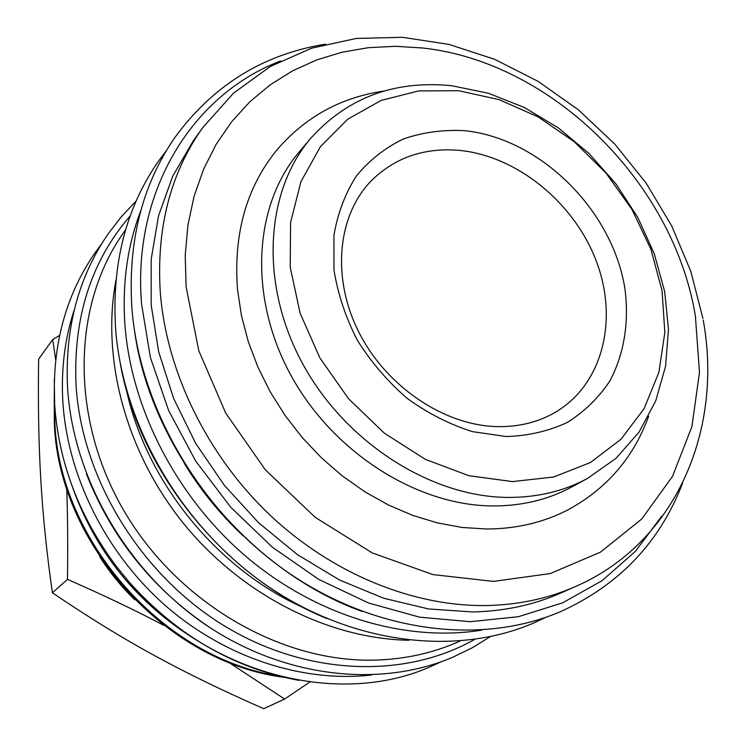 <?xml version="1.0" encoding="UTF-8"?>
<svg xmlns="http://www.w3.org/2000/svg" width="746" height="746" viewBox="0 0 746 746"><rect width="100%" height="100%" fill="white"/><g stroke="black" fill="none" stroke-linecap="round" stroke-linejoin="round"><path stroke-width="1.12" d="M298.848 680.352C233.358 668.211 176.578 635.191 128.499 581.293L116.525 566.578C79.272 516.726 58.645 462.707 54.645 404.509L54.29 379.593M460.04 641.075L457.596 642.147C432.456 653.132 405.302 659.11 376.124 660.079C281.662 663.25 177.259 602.955 123.416 509.863C69.453 416.772 72.437 303.92 124.069 231.987L125.617 229.805M560.815 593.014C533.828 604.931 504.436 611.244 472.628 611.962L428.456 608.932L383.64 598.236L339.486 579.996L297.356 554.604L258.564 522.732L224.341 485.31L195.75 443.488L173.669 398.56L158.702 351.935L151.186 305.049L151.186 259.291L158.506 215.958L172.718 176.187L193.214 140.947L202.642 127.771C170.237 173.473 156.138 228.668 160.353 293.374C166.824 372.301 207.146 455.125 269.418 514.535C331.923 573.711 413.032 606.647 486.504 605.538C518.684 604.857 548.394 598.506 575.642 586.477L560.815 593.014M451.74 85.725L488.481 93.269L524.345 107.489L558.185 127.799L588.986 153.471L615.795 183.675L637.793 217.45L654.279 253.761L664.658 291.481L668.5 329.434L665.535 366.361L655.687 400.984L639.098 432.027L616.131 458.249L587.438 478.484C563.808 491.213 537.316 497.526 507.961 497.423C430.601 496.995 344.829 442.098 302.233 362.938C259.487 283.797 265.054 191.843 310.765 138.252C347.571 97.549 394.569 80.046 451.74 85.725M310.765 138.252L299.071 152.109C253.808 205.187 248.12 295.92 290.119 373.839C331.961 451.768 416.464 505.685 492.882 505.947C521.883 505.993 548.086 499.708 571.483 487.11L587.438 478.484M458.613 90.723L499.065 99.61L538.192 116.936L574.336 141.805L606.013 173.053L631.899 209.337L650.876 249.127L662.075 290.772L664.845 332.483L658.867 372.385L644.143 408.575L621.064 439.198L590.487 462.501L553.691 477.002L512.427 481.599L468.833 475.696L425.323 459.331L384.414 433.23L348.559 398.765L319.903 357.949L300.106 313.189L290.213 267.143L290.595 222.467L300.964 181.604L320.435 146.664L347.673 119.248L381.029 100.468L418.646 90.919L458.613 90.723M228.649 662.299L284.608 699.049L309.87 682.03M459.266 150.366C516.53 155.867 573.273 201.83 595.784 259.757C618.443 317.6 603.784 381.961 557.691 410.85C539.983 421.807 519.729 427.057 496.92 426.609C443.861 425.341 386.26 386.503 358.901 332.268C331.429 278.044 337.406 215.902 370.911 181.157C394.541 157.676 423.989 147.41 459.266 150.366M464.115 130.634C539.843 138.075 612.345 209.803 624.878 288.413C629.316 321.731 624.262 353.865 609.892 380.87C598.702 397.767 584.51 411.624 567.305 422.432C548.664 431.151 528.308 435.85 506.226 436.531L472.377 431.617C449.549 424.39 427.803 413.303 407.139 398.355C387.668 381.476 371.051 362.071 357.287 340.139C345.584 317.292 337.807 293.887 333.966 269.921L333.956 235.214C337.761 213.114 345.267 193.317 356.476 175.823C369.531 160.082 385.141 147.811 403.316 138.998C422.534 132.368 442.798 129.58 464.115 130.634M648.647 416.221C633.596 457.615 606.703 488.817 567.958 509.844C543.554 522.508 516.381 528.895 486.448 529.007L462.1 527.459L437.417 522.918L412.752 515.411L388.461 505.005L364.906 491.81L342.451 476.013L321.442 457.82L302.205 437.51L285.028 415.363L270.164 391.743L257.846 366.985L248.231 341.481L241.443 315.614L237.554 289.765C233.339 234.44 246.18 188.16 276.095 150.925C304.582 117.281 340.614 97.316 384.199 91.021M59.624 335.411L52.705 339.551L55.698 359.786M66.739 488.537C67.69 515.728 67.933 546.007 67.466 579.372C103.153 594.982 135.231 610.284 163.691 625.288M134.802 599.803C121.402 586.785 109.709 572.396 99.703 556.637M284.608 699.049L263.758 708.7C222.588 690.665 185.913 672.808 153.723 655.137C121.514 637.569 87.748 616.783 52.407 592.772C46.644 552.45 42.764 514.516 40.76 478.951C38.661 443.329 37.962 403.4 38.633 359.152L52.705 339.551M67.466 579.372L52.407 592.772M243.308 535.954C220.331 514.479 200.674 490.299 184.327 463.434M304.181 607.981C217.468 569.664 146.057 481.851 126.233 389.151M409.022 640.264C328.8 638.846 242.049 595.215 183.954 523.972C126.055 452.58 101.027 358.751 116.003 279.918M196.067 639.872C137.478 603.514 96.411 552.945 72.847 488.154M371.452 675.009C302.634 682.814 225.096 657.73 165.36 605.556C105.839 553.168 67.606 476.34 62.869 402.01C60.958 369.363 64.781 338.563 74.33 309.618M474.642 639.425C404.407 679.298 305.496 676.025 222.616 624.822C139.866 573.571 81.929 478.111 76.064 385.598C73.024 317.721 91.077 261.137 130.205 215.855M481.981 630.1C406.132 642.437 317.031 616.317 247.029 557.365C177.24 498.197 131.268 409.535 124.936 324.808C122.12 283.629 127.417 245.546 140.835 210.568M661.814 516.111L635.368 551.369L602.115 580.649L562.773 602.768L518.349 616.718L470.12 621.698L419.625 617.175L368.571 603.01L318.822 579.437L272.262 547.135L230.701 507.196L195.722 461.093L168.652 410.58L150.431 357.586L141.572 304.116C132.126 190.193 192.906 94.425 280.589 60.948M280.776 676.314C164.866 659.604 59.428 541.643 54.84 422.423L54.467 401.031M186.099 286.809L185.213 255.421L187.927 225.059L194.128 196.123L203.667 169.006L216.321 144.034L231.847 121.514L249.966 101.67L270.378 84.699L292.758 70.739L316.798 59.885L342.153 52.192L368.487 47.669L395.501 46.299L422.851 48.024C552.516 62.198 673.731 183.143 695.393 316.108L699.487 372.319L691.924 426.563L672.556 476.321L641.728 519.02L600.399 552.189L550.175 573.581L493.376 581.404L432.95 574.597L372.357 552.972L315.278 517.398L265.334 469.803L225.712 413.07L198.818 350.769L186.099 286.809M362.36 611.524C248.11 570.709 151.279 451.628 134.625 331.448M326.701 618.499C225.05 577.04 140.379 472.917 120.516 364.943M213.188 629.727C154.385 591.196 112.124 539.218 86.387 473.794M128.499 581.293C207.285 674.496 338.376 707.87 430.74 666.551L441.445 661.674M136.108 201.066L121.374 216.676L108.151 233.871C78.209 277.521 64.697 328.911 67.588 388.051C73.201 477.766 126.419 570.354 204.563 624.01C282.865 677.536 379.061 688.493 452.505 657.347L472.041 647.901L490.327 636.664M166.526 150.384L157.77 162.19C125.934 208.572 111.853 263.739 115.527 327.708C122.437 424.772 181.017 526.005 266.014 585.013C351.18 643.91 454.799 656.499 532.803 623.386L546.137 617.212M325.676 44.126C263.105 54.216 212.741 85.482 174.583 137.907C142.132 185.176 127.883 241.601 131.837 307.184C139.213 406.71 199.639 510.87 286.958 571.725C374.436 632.468 480.536 645.626 559.994 611.879C619.096 585.218 659.968 542.295 682.618 483.091M116.525 566.578C79.263 516.726 58.636 462.641 54.645 404.341C51.94 346.526 65.294 296.181 94.695 253.304L101.661 243.811M286.063 677.573C167.691 663.903 58.878 545.195 54.318 423.532L54.244 395.194M702.946 318.542L690.805 271.348L671.661 225.824L646.092 183.068L614.788 144.118L578.514 109.923L538.155 81.389L494.645 59.307L449.045 44.415L402.504 37.3L356.28 38.447L311.725 48.154L270.294 66.487L233.451 93.213L202.642 127.771M575.642 586.477C675.913 542.855 723.368 429.472 703.226 320.155"/></g></svg>
